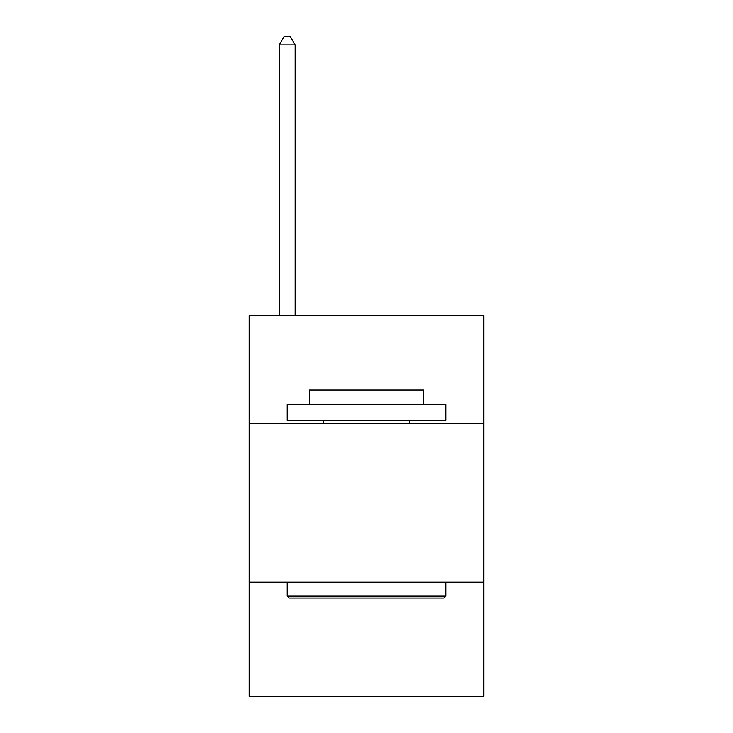 <?xml version="1.0" encoding="UTF-8"?>
<svg xmlns="http://www.w3.org/2000/svg" width="733" height="733" viewBox="0 0 733 733"><rect width="100%" height="100%" fill="white"/><g stroke="black" fill="none" stroke-linecap="round" stroke-linejoin="round"><path stroke-width="1.1" d="M483.853 423.592L483.853 315.758L249.147 315.758L249.147 423.592L483.853 423.592L483.853 696.35L249.147 696.35L249.147 423.592M483.853 582.167L249.147 582.167M289.114 598.027L287.208 596.131L445.792 596.131L443.886 598.027L289.114 598.027M445.792 404.561L445.792 420.421L287.208 420.421L287.208 404.561L445.792 404.561M309.408 404.561L309.408 389.974L423.592 389.974L423.592 404.561M445.792 582.167L445.792 596.131M287.208 582.167L287.208 596.131M409.637 420.421L409.637 423.592M323.363 420.421L323.363 423.592M295.142 315.758L295.142 44.896L279.282 44.896L279.282 315.758M279.282 44.896L284.038 36.65L290.378 36.65L295.142 44.896"/></g></svg>
